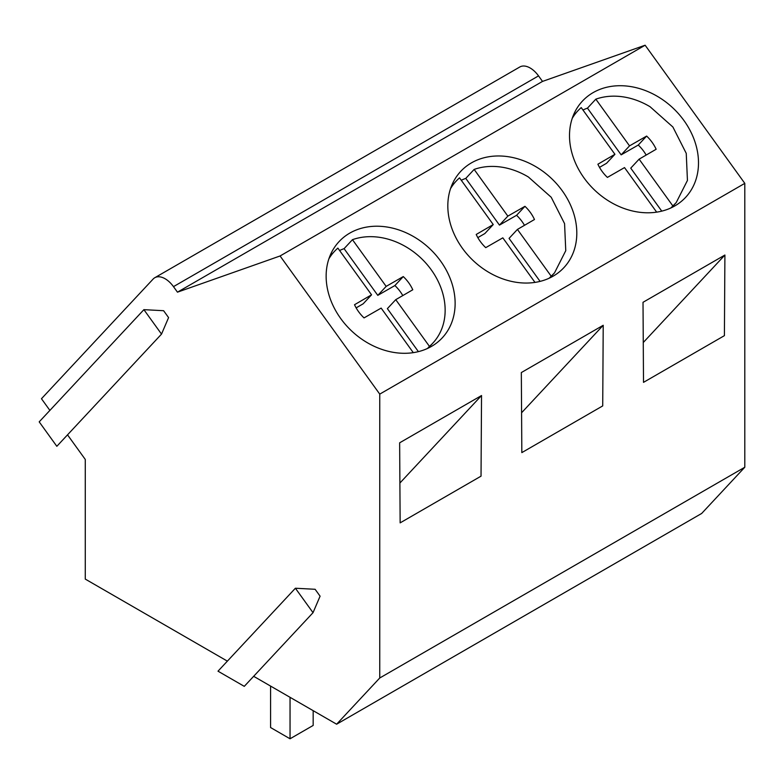 <?xml version="1.0" encoding="UTF-8"?>
<svg xmlns="http://www.w3.org/2000/svg" width="784" height="784" viewBox="0 0 784 784"><rect width="100%" height="100%" fill="white"/><g stroke="black" fill="none" stroke-linecap="round" stroke-linejoin="round"><path stroke-width="1.18" d="M290.041 697.319L290.041 738.783L270.578 727.542L270.578 686.078M313.169 710.667L313.169 725.435L290.041 738.783M670.859 207.966L676.2 202.605L687.441 180.428L686.245 153.37L672.897 127.008L650.093 106.751A67.248 54.076 43 0 0 595.83 99.166L587.451 108.143A67.248 54.076 43 0 0 582.963 110.005M599.515 167.374L606.551 163.278L614.93 154.301L581.228 107.604A67.248 54.076 43 0 0 577.857 110.848A67.248 54.076 43 0 0 572.242 118.335M646.153 155.065A35.437 28.489 43 0 0 638.264 145.05L621.153 154.85L629.532 145.873L595.83 99.166M629.532 145.873L646.633 136.073A35.437 28.489 43 0 1 656.149 149.254L639.117 159.162L672.819 205.869M656.659 212.141L624.515 167.59L607.404 177.4A35.437 28.489 43 0 1 597.898 164.209L614.93 154.301M639.117 159.162L630.738 168.139L661.765 211.131M621.153 154.85L587.451 108.143M638.264 145.05L646.633 136.073M549.172 278.212L554.523 272.861L565.764 250.674L564.568 223.626L551.211 197.254L528.406 177.008A67.248 54.076 43 0 0 474.144 169.422L465.774 178.399A67.248 54.076 43 0 0 461.276 180.261M477.828 237.63L484.865 233.534L493.244 224.557L459.542 177.86A67.248 54.076 43 0 0 456.18 181.104A67.248 54.076 43 0 0 450.565 188.591M524.476 225.322A35.437 28.489 43 0 0 516.578 215.296L499.467 225.106L507.846 216.129L474.144 169.422M507.846 216.129L524.957 206.319A35.437 28.489 43 0 1 534.472 219.51L517.43 229.418L551.132 276.115M534.982 282.397L502.828 237.846L485.727 247.646A35.437 28.489 43 0 1 476.211 234.465L493.244 224.557M517.43 229.418L509.061 238.395L540.078 281.387M499.467 225.106L465.774 178.399M516.578 215.296L524.957 206.319M427.496 348.468L429.446 346.371A67.248 54.076 43 0 0 432.837 343.118A67.248 54.076 43 0 0 406.72 247.254A67.248 54.076 43 0 0 352.457 239.679L344.088 248.655A67.248 54.076 43 0 0 339.599 250.517M356.142 307.887L363.188 303.79L371.557 294.813L337.865 248.116A67.248 54.076 43 0 0 334.494 251.36A67.248 54.076 43 0 0 328.878 258.838M402.79 295.578A35.437 28.489 43 0 0 394.891 285.552L377.79 295.362L386.159 286.385L352.457 239.679M386.159 286.385L403.27 276.576A35.437 28.489 43 0 1 412.786 289.766L395.753 299.664L429.446 346.371M413.295 352.653L381.151 308.102L364.041 317.902A35.437 28.489 43 0 1 354.525 304.721L371.557 294.813M395.753 299.664L387.374 308.641L418.401 351.644M377.79 295.362L344.088 248.655M394.891 285.552L403.27 276.576M49.892 410.404L41.464 398.723L153.135 279.045A20.649 11.927 60 0 1 154.771 277.732L519.831 66.973A20.649 11.927 60 0 1 538.53 75.881L542.518 81.409L177.458 292.167L173.48 286.64L538.53 75.881M253.653 676.308L336.63 724.21L701.68 513.451L744.8 467.235L744.8 183.358L645.124 45.217L542.518 81.409M67.522 434.846L85.27 459.434L85.27 579.092L227.38 661.137M56.83 446.302L39.2 421.861L143.893 309.66L163.611 310.709L168.58 317.598L161.524 334.102L56.83 446.302M154.771 277.732A20.649 11.927 60 0 1 173.48 286.64M645.124 45.217L280.074 255.976L177.458 292.167M744.8 183.358L379.75 394.117L280.074 255.976M622.055 85.74A70.56 56.732 43 0 0 582.414 101.116A70.56 56.732 43 0 0 579.249 170.5A70.56 56.732 43 0 0 645.947 212.768A70.56 56.732 43 0 0 685.588 197.392A70.56 56.732 43 0 0 688.754 128.008A70.56 56.732 43 0 0 622.055 85.74M500.368 155.996A70.56 56.732 43 0 0 460.727 171.373A70.56 56.732 43 0 0 457.562 240.747A70.56 56.732 43 0 0 524.261 283.024A70.56 56.732 43 0 0 563.902 267.638A70.56 56.732 43 0 0 567.067 198.264A70.56 56.732 43 0 0 500.368 155.996M378.692 226.243A70.56 56.732 43 0 0 339.051 241.629A70.56 56.732 43 0 0 335.875 311.003A70.56 56.732 43 0 0 402.584 353.27A70.56 56.732 43 0 0 442.225 337.894A70.56 56.732 43 0 0 445.39 268.52A70.56 56.732 43 0 0 378.692 226.243M744.8 467.235L379.75 677.993L379.75 394.117M724.906 255.025L724.406 335.65L643.507 382.357L643.017 302.301L724.906 255.025L643.262 342.52M603.219 325.282L602.72 405.906L521.83 452.613L521.331 372.557L603.219 325.282L521.576 412.776M481.533 395.528L481.033 476.162L400.144 522.869L399.644 442.813L481.533 395.528L399.899 483.032M336.63 724.21L379.75 677.993M244.285 686.353L218.001 671.182L295.392 588.235L315.109 589.284L320.088 596.173L313.032 612.676L244.285 686.353M161.524 334.102L143.893 309.66M313.032 612.676L295.392 588.235M573.124 115.924L577.857 110.848M671.476 207.672L676.2 202.605M451.437 186.18L456.18 181.104M549.79 277.928L554.523 272.861M329.75 256.437L334.494 251.36M428.103 348.184L432.837 343.118"/></g></svg>

